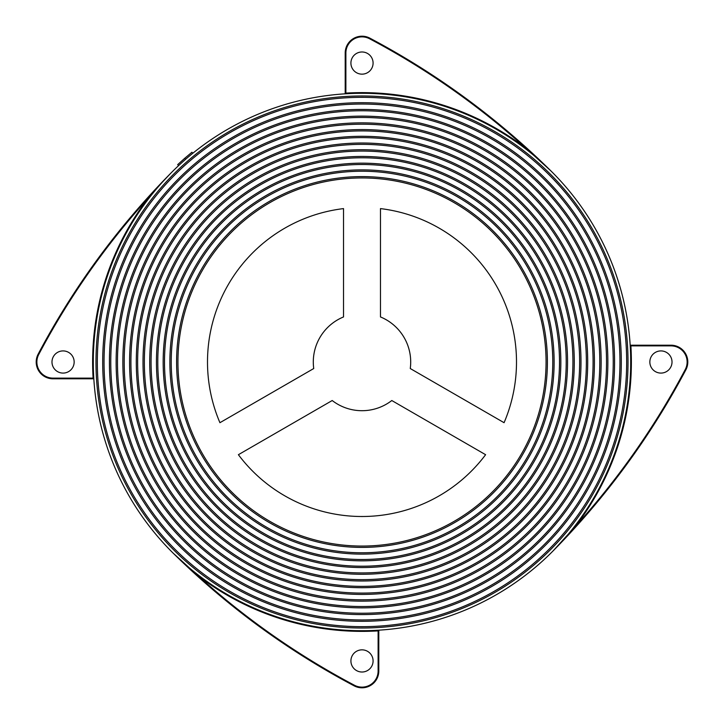 <?xml version="1.0" encoding="UTF-8"?>
<svg xmlns="http://www.w3.org/2000/svg" width="724" height="724" viewBox="0 0 724 724"><rect width="100%" height="100%" fill="white"/><g stroke="black" fill="none" stroke-linecap="round" stroke-linejoin="round"><path stroke-width="1.09" d="M362 546.059A184.059 184.059 0 0 1 177.941 362A184.059 184.059 0 0 1 362 177.941A184.059 184.059 0 0 1 546.059 362A184.059 184.059 0 0 1 362 546.059M362 176.593A185.407 185.407 0 0 0 176.593 362A185.407 185.407 0 0 0 362 547.407A185.407 185.407 0 0 0 547.407 362A185.407 185.407 0 0 0 362 176.593M362 552.774A190.774 190.774 0 0 1 171.226 362A190.774 190.774 0 0 1 362 171.226A190.774 190.774 0 0 1 552.774 362A190.774 190.774 0 0 1 362 552.774M362 169.878A192.122 192.122 0 0 0 169.878 362A192.122 192.122 0 0 0 362 554.122A192.122 192.122 0 0 0 554.122 362A192.122 192.122 0 0 0 362 169.878M362 559.498A197.498 197.498 0 0 1 164.502 362A197.498 197.498 0 0 1 362 164.502A197.498 197.498 0 0 1 559.498 362A197.498 197.498 0 0 1 362 559.498M362 163.162A198.838 198.838 0 0 0 163.162 362A198.838 198.838 0 0 0 362 560.838A198.838 198.838 0 0 0 560.838 362A198.838 198.838 0 0 0 362 163.162M362 566.213A204.213 204.213 0 0 1 157.787 362A204.213 204.213 0 0 1 362 157.787A204.213 204.213 0 0 1 566.213 362A204.213 204.213 0 0 1 362 566.213M362 156.447A205.553 205.553 0 0 0 156.447 362A205.553 205.553 0 0 0 362 567.553A205.553 205.553 0 0 0 567.553 362A205.553 205.553 0 0 0 362 156.447M362 572.928A210.928 210.928 0 0 1 151.072 362A210.928 210.928 0 0 1 362 151.072A210.928 210.928 0 0 1 572.928 362A210.928 210.928 0 0 1 362 572.928M362 149.723A212.277 212.277 0 0 0 149.723 362A212.277 212.277 0 0 0 362 574.277A212.277 212.277 0 0 0 574.277 362A212.277 212.277 0 0 0 362 149.723M362 579.643A217.643 217.643 0 0 1 144.357 362A217.643 217.643 0 0 1 362 144.357A217.643 217.643 0 0 1 579.643 362A217.643 217.643 0 0 1 362 579.643M362 143.008A218.992 218.992 0 0 0 143.008 362A218.992 218.992 0 0 0 362 580.992A218.992 218.992 0 0 0 580.992 362A218.992 218.992 0 0 0 362 143.008M362 586.368A224.368 224.368 0 0 1 137.632 362A224.368 224.368 0 0 1 362 137.632A224.368 224.368 0 0 1 586.368 362A224.368 224.368 0 0 1 362 586.368M362 136.293A225.707 225.707 0 0 0 136.293 362A225.707 225.707 0 0 0 362 587.707A225.707 225.707 0 0 0 587.707 362A225.707 225.707 0 0 0 362 136.293M362 593.083A231.083 231.083 0 0 1 130.917 362A231.083 231.083 0 0 1 362 130.917A231.083 231.083 0 0 1 593.083 362A231.083 231.083 0 0 1 362 593.083M362 129.578A232.422 232.422 0 0 0 129.578 362A232.422 232.422 0 0 0 362 594.422A232.422 232.422 0 0 0 594.422 362A232.422 232.422 0 0 0 362 129.578M362 599.798A237.798 237.798 0 0 1 124.202 362A237.798 237.798 0 0 1 362 124.202A237.798 237.798 0 0 1 599.798 362A237.798 237.798 0 0 1 362 599.798M362 122.854A239.146 239.146 0 0 0 122.854 362A239.146 239.146 0 0 0 362 601.146A239.146 239.146 0 0 0 601.146 362A239.146 239.146 0 0 0 362 122.854M362 606.522A244.522 244.522 0 0 1 117.478 362A244.522 244.522 0 0 1 362 117.478A244.522 244.522 0 0 1 606.522 362A244.522 244.522 0 0 1 362 606.522M362 116.139A245.861 245.861 0 0 0 116.139 362A245.861 245.861 0 0 0 362 607.861A245.861 245.861 0 0 0 607.861 362A245.861 245.861 0 0 0 362 116.139M362 613.237A251.237 251.237 0 0 1 110.763 362A251.237 251.237 0 0 1 362 110.763A251.237 251.237 0 0 1 613.237 362A251.237 251.237 0 0 1 362 613.237M362 109.424A252.576 252.576 0 0 0 109.424 362A252.576 252.576 0 0 0 362 614.576A252.576 252.576 0 0 0 614.576 362A252.576 252.576 0 0 0 362 109.424M362 619.952A257.952 257.952 0 0 1 104.048 362A257.952 257.952 0 0 1 362 104.048A257.952 257.952 0 0 1 619.952 362A257.952 257.952 0 0 1 362 619.952M362 102.699A259.301 259.301 0 0 0 102.699 362A259.301 259.301 0 0 0 362 621.301A259.301 259.301 0 0 0 621.301 362A259.301 259.301 0 0 0 362 102.699M362 51.983A11.086 11.086 0 0 0 350.914 63.069A11.086 11.086 0 0 0 362 74.156A11.086 11.086 0 0 0 373.086 63.069A11.086 11.086 0 0 0 362 51.983M660.931 350.914A11.086 11.086 0 0 0 649.844 362A11.086 11.086 0 0 0 660.931 373.086A11.086 11.086 0 0 0 672.017 362A11.086 11.086 0 0 0 660.931 350.914M362 649.844A11.086 11.086 0 0 0 350.914 660.931A11.086 11.086 0 0 0 362 672.017A11.086 11.086 0 0 0 373.086 660.931A11.086 11.086 0 0 0 362 649.844M362 687.8A16.797 16.797 0 0 1 354.154 685.854A769.829 769.829 0 0 1 173.271 553.263L197.942 575.643L173.271 553.263A769.829 769.829 0 0 0 354.154 685.854L354.461 685.257A16.118 16.118 0 0 0 378.118 671.003L378.797 671.003A16.797 16.797 0 0 1 362 687.8A16.797 16.797 0 0 0 378.797 671.003L378.797 630.803A0.67 0.67 0 0 1 379.421 630.133M63.069 350.914A11.086 11.086 0 0 0 51.983 362A11.086 11.086 0 0 0 63.069 373.086A11.086 11.086 0 0 0 74.156 362A11.086 11.086 0 0 0 63.069 350.914M362 626.667A264.667 264.667 0 0 1 97.333 362A264.667 264.667 0 0 1 362 97.333A264.667 264.667 0 0 1 626.667 362A264.667 264.667 0 0 1 362 626.667M362 95.984A266.016 266.016 0 0 0 95.984 362A266.016 266.016 0 0 0 362 628.016A266.016 266.016 0 0 0 628.016 362A266.016 266.016 0 0 0 362 95.984M378.082 630.215L378.118 630.894A269.373 269.373 0 0 1 197.942 575.643A769.159 769.159 0 0 0 354.461 685.257M362 93.296A268.704 268.704 0 0 1 630.704 362A268.704 268.704 0 0 1 362 630.704A268.704 268.704 0 0 1 93.296 362A268.704 268.704 0 0 1 362 93.296M332.207 400.526A48.698 48.698 0 0 0 391.793 400.526L485.605 454.699A154.502 154.502 0 0 1 238.395 454.699L332.207 400.526M380.471 316.94L380.471 208.602A154.502 154.502 0 0 1 504.076 422.698L410.264 368.534A48.698 48.698 0 0 0 380.471 316.94M313.736 368.534L219.924 422.698A154.502 154.502 0 0 1 343.529 208.602L343.529 316.94A48.698 48.698 0 0 0 313.736 368.534M178.602 165.624L177.679 164.638L184.701 158.312L191.932 152.23L192.783 153.28M184.701 158.312L185.579 159.325M93.785 378.082L93.106 378.118L93.197 378.797A0.67 0.67 0 0 1 93.867 379.421M148.882 198.349L148.357 197.942L159.289 185.371L170.737 173.271A769.829 769.829 0 0 0 38.146 354.154A769.829 769.829 0 0 1 170.737 173.271M378.797 630.803L378.118 630.894L378.118 671.003M198.349 575.118L197.942 575.643M630.215 345.918L630.894 345.882L630.803 345.203A0.67 0.67 0 0 1 630.133 344.579M575.118 525.651L575.643 526.058L575.037 526.791M575.643 526.058A769.159 769.159 0 0 0 685.257 369.539A16.118 16.118 0 0 0 671.003 345.882L630.894 345.882A269.373 269.373 0 0 1 575.643 526.058L553.263 550.729A769.829 769.829 0 0 0 685.854 369.846A769.829 769.829 0 0 1 553.263 550.729M345.918 93.785L345.882 93.106L345.203 93.197A0.67 0.67 0 0 1 344.579 93.867M525.651 148.882L526.058 148.357L526.791 148.963M526.058 148.357A769.159 769.159 0 0 0 369.539 38.743A16.118 16.118 0 0 0 345.882 52.997L345.882 93.106A269.373 269.373 0 0 1 526.058 148.357L550.729 170.737A769.829 769.829 0 0 0 369.846 38.146A769.829 769.829 0 0 1 550.729 170.737M93.197 378.797L52.997 378.797A16.797 16.797 0 0 1 38.146 354.154A16.797 16.797 0 0 0 52.997 378.797L52.997 378.118L93.106 378.118A269.373 269.373 0 0 1 148.357 197.942A769.159 769.159 0 0 0 38.743 354.461L38.146 354.154M630.803 345.203L671.003 345.203A16.797 16.797 0 0 1 685.854 369.846A16.797 16.797 0 0 0 671.003 345.203L671.003 345.882M345.203 93.197L345.203 52.997A16.797 16.797 0 0 1 369.846 38.146A16.797 16.797 0 0 0 345.203 52.997L345.882 52.997M38.743 354.461A16.118 16.118 0 0 0 52.997 378.118M685.257 369.539L685.854 369.846M369.539 38.743L369.846 38.146M564.249 538.909L560.973 542.575"/></g></svg>

